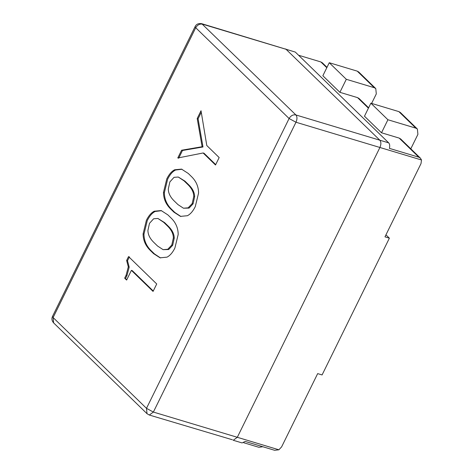 <?xml version="1.0" encoding="UTF-8"?>
<svg xmlns="http://www.w3.org/2000/svg" width="474" height="474" viewBox="0 0 474 474"><rect width="100%" height="100%" fill="white"/><g stroke="black" fill="none" stroke-linecap="round" stroke-linejoin="round"><path stroke-width="0.71" d="M233.238 440.269L242.072 442.923L245.2 441.442L274.653 450.3L278.884 449.796L237.308 437.295L379.917 147.479C381.209 144.386 381.191 141.957 379.858 140.209L285.68 48.941L379.858 140.209L295.924 114.969C293.133 114.43 290.858 115.615 289.104 118.524L295.977 122.245C297.299 119.175 297.281 116.746 295.924 114.969L201.746 23.7C198.464 23.202 196.254 24.162 195.116 26.591L195.721 27.735C197.451 24.873 199.72 23.688 202.54 24.174L295.308 52.075L388.698 142.864L379.858 140.209C381.191 141.957 381.209 144.386 379.917 147.479L237.308 437.295L233.238 440.269L237.308 437.295L153.375 412.06L149.304 415.028L232.45 439.789M53.627 322.889L53.112 317.55L52.507 316.407C51.476 318.718 51.85 320.88 53.627 322.889L147.011 413.684L146.496 408.339L289.104 118.524L195.721 27.735L53.112 317.55L146.496 408.339L153.375 412.06L295.977 122.245L421.493 159.981L420.414 158.156L418.862 157.226L389.409 148.374C389.972 145.802 389.735 143.966 388.698 142.864M149.482 223.331L153.653 218.769L157.895 218.467L163.702 222.324L167.446 225.962C171.357 229.766 173.324 233.753 173.36 237.93L171.795 245.022L167.784 249.259L163.08 249.644L157.569 246.036L153.825 242.392C149.914 238.594 147.947 234.6 147.918 230.423L149.482 223.331M188.237 173.437L181.548 169.117L174.628 169.775C171.624 171.315 169.005 174.355 166.777 178.888L163.483 192.432C163.53 198.861 165.941 204.395 170.717 209.04L173.976 212.21L180.47 216.387L187.42 215.711C190.429 214.165 193.048 211.131 195.276 206.599L198.57 193.048C198.523 186.626 196.165 181.139 191.496 176.601L188.237 173.437M171.108 218.034L167.849 214.87L161.16 210.557L154.24 211.208C151.236 212.755 148.617 215.788 146.383 220.321L143.089 233.872C143.136 240.294 145.554 245.834 150.329 250.479L153.588 253.643L160.082 257.82L167.032 257.145C170.042 255.605 172.66 252.565 174.888 248.032L178.183 234.488C178.135 228.059 175.777 222.573 171.108 218.034M203.127 152.972L215.504 165.005L219.166 157.558L206.788 145.524L201.029 110.732L197.208 118.506L202.108 146.715L181.601 150.228L177.774 157.996L203.127 152.972L204.01 153.232L215.7 164.602M126.617 280.069L131.399 270.358L153.061 291.415L156.722 283.973L128.543 256.576L126.635 260.463L128.3 266.868L126.096 275.258L124.662 278.167L126.617 280.069M192.183 203.589L188.172 207.825L183.468 208.21L177.963 204.596L174.213 200.958C170.308 197.154 168.335 193.167 168.306 188.99L169.87 181.898L174.041 177.335L178.289 177.033L184.09 180.884L187.834 184.528C191.745 188.326 193.718 192.32 193.748 196.497L192.183 203.589L193.066 203.856L189.055 208.092L183.468 208.21M181.986 169.259L175.516 170.042C172.506 171.582 169.888 174.622 167.66 179.154L164.365 192.699C164.413 199.127 166.824 204.661 171.6 209.307L174.859 212.476L180.914 216.505M161.598 210.699L155.122 211.475C152.118 213.022 149.5 216.055 147.272 220.588L143.972 234.138C144.025 240.561 146.436 246.101 151.212 250.746L154.471 253.91L160.526 257.945M181.601 150.228L182.484 150.495L178.662 158.263M202.108 146.715L202.991 146.981L182.484 150.495M197.208 118.506L198.091 118.767L202.991 146.981M201.29 112.279L198.091 118.767M131.399 270.358L132.282 270.624L153.256 291.018M124.662 278.167L126.813 279.666M126.635 260.463L127.518 260.73L129.183 267.135L126.979 275.524L125.545 278.434M129.432 256.843L127.518 260.73M178.289 177.033L184.973 181.151L188.723 184.795C192.628 188.593 194.601 192.58 194.63 196.763L193.066 203.856M157.895 218.467L164.585 222.59L168.329 226.228C172.24 230.032 174.213 234.02 174.242 238.197L172.678 245.289L168.667 249.525L163.08 249.644M278.884 449.796L281.615 446.881L317.669 373.613L322.083 374.94L389.379 238.173L384.965 236.846L421.019 163.577L421.493 159.981M385.949 234.837L389.379 238.173M327.001 67.332L322.284 62.746L320.839 61.934L298.561 55.233M201.746 23.7L295.308 52.075M243.689 442.722L258.869 447.29L262.803 446.739M420.414 158.156L400.678 138.965L399.179 138.094L381.505 132.779L387.916 119.75L415.894 128.164L417.393 129.035L417.908 134.379L410.804 148.812M381.505 132.779L364.47 116.213L370.875 103.19L398.853 111.603L400.352 112.474L417.393 129.035M387.916 119.75L370.875 103.19M368.612 107.788L359.061 98.503L357.562 97.632L339.894 92.317L346.304 79.294L374.282 87.708L375.781 88.579L376.297 93.923L371.622 103.415M339.894 92.317L322.853 75.757L329.264 62.728L357.242 71.141L358.741 72.012L375.781 88.579M329.264 62.728L346.304 79.294M174.628 169.775L175.516 170.042M173.976 212.21L174.859 212.476M170.717 209.04L171.6 209.307M163.483 192.432L164.365 192.699M153.588 253.643L154.471 253.91M150.329 250.479L151.212 250.746M143.089 233.872L143.972 234.138M154.24 211.208L155.122 211.475M126.096 275.258L126.979 275.524M128.3 266.868L129.183 267.135M184.09 180.884L184.973 181.151M187.834 184.528L188.723 184.795M193.748 196.497L194.63 196.763M188.172 207.825L189.055 208.092M163.702 222.324L164.585 222.59M167.446 225.962L168.329 226.228M173.36 237.93L174.242 238.197M171.795 245.022L172.678 245.289M167.784 249.259L168.667 249.525M320.839 61.934L326.805 67.729M357.562 97.632L368.416 108.185M399.179 138.094L418.862 157.226M415.894 128.164L398.853 111.603M357.242 71.141L374.282 87.708M147.011 413.684L149.304 415.028M52.507 316.407L195.116 26.591"/></g></svg>
